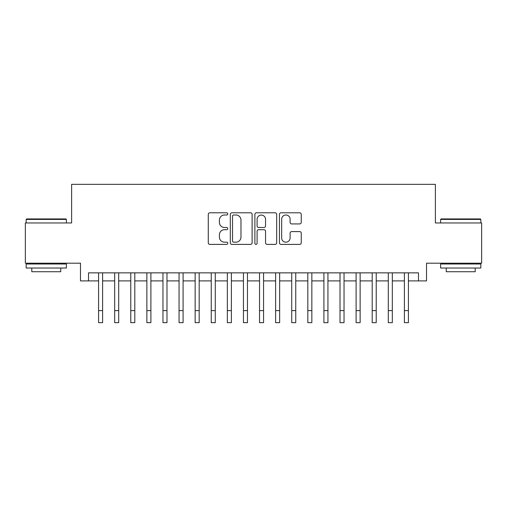 <?xml version="1.0" encoding="UTF-8"?>
<svg xmlns="http://www.w3.org/2000/svg" width="507" height="507" viewBox="0 0 507 507"><rect width="100%" height="100%" fill="white"/><g stroke="black" fill="none" stroke-linecap="round" stroke-linejoin="round"><path stroke-width="0.76" d="M227.751 213.897A1.109 1.109 0 0 0 226.642 212.794L209.854 212.794A1.578 1.578 0 0 0 208.276 214.372L208.276 242.809A1.578 1.578 0 0 0 209.854 244.393L226.642 244.393A1.109 1.109 0 0 0 227.751 243.284A1.109 1.109 0 0 0 226.642 242.181L224.468 242.181A5.057 5.057 0 0 1 219.417 237.124L219.417 234.754A5.057 5.057 0 0 1 224.468 229.696L226.642 229.696A1.109 1.109 0 0 0 227.751 228.594A1.109 1.109 0 0 0 226.642 227.485L224.468 227.485A5.057 5.057 0 0 1 219.417 222.434L219.417 220.063A5.057 5.057 0 0 1 224.468 215.006L226.642 215.006A1.109 1.109 0 0 0 227.751 213.897M299.669 223.929A1.578 1.578 0 0 0 301.253 222.351L301.253 214.372A1.578 1.578 0 0 0 299.669 212.794L281.03 212.794A1.578 1.578 0 0 0 279.452 214.372L279.452 242.809A1.578 1.578 0 0 0 281.03 244.393L299.669 244.393A1.578 1.578 0 0 0 301.253 242.809L301.253 233.176A1.578 1.578 0 0 0 299.669 231.591L291.696 231.591A1.578 1.578 0 0 0 290.112 233.176L290.112 237.954A4.227 4.227 0 0 1 285.885 242.181A4.227 4.227 0 0 1 281.664 237.954L281.664 219.233A4.227 4.227 0 0 1 285.885 215.006A4.227 4.227 0 0 1 290.112 219.233L290.112 222.351A1.578 1.578 0 0 0 291.696 223.929L299.669 223.929M88.522 280.903L88.522 272.855L418.478 272.855L418.478 280.903L426.526 280.903L426.526 263.196L481.65 263.196L481.65 222.96L435.374 222.96L435.374 184.333L71.626 184.333L71.626 222.96L25.35 222.96L25.35 263.196L80.474 263.196L80.474 280.903L98.586 280.903M252.118 214.372A1.578 1.578 0 0 0 250.54 212.794L231.895 212.794A1.578 1.578 0 0 0 230.317 214.372L230.317 242.809A1.578 1.578 0 0 0 231.895 244.393L250.54 244.393A1.578 1.578 0 0 0 252.118 242.809L252.118 214.372M256.46 212.794L275.105 212.794A1.578 1.578 0 0 1 276.683 214.372L276.683 242.809A1.578 1.578 0 0 1 275.105 244.393L267.126 244.393A1.578 1.578 0 0 1 265.548 242.809L265.548 231.281A1.578 1.578 0 0 0 263.97 229.696L258.671 229.696A1.578 1.578 0 0 0 257.093 231.281L257.093 243.284A1.109 1.109 0 0 1 255.991 244.393A1.109 1.109 0 0 1 254.882 243.284L254.882 214.372A1.578 1.578 0 0 1 256.46 212.794M102.604 280.903L114.677 280.903M118.701 280.903L130.774 280.903M134.799 280.903L146.872 280.903M150.896 280.903L162.962 280.903M166.987 280.903L179.06 280.903M183.084 280.903L195.157 280.903M199.181 280.903L211.248 280.903M215.272 280.903L227.345 280.903M231.369 280.903L243.442 280.903M247.467 280.903L259.533 280.903M263.558 280.903L275.631 280.903M279.655 280.903L291.728 280.903M295.752 280.903L307.819 280.903M311.843 280.903L323.916 280.903M327.94 280.903L340.013 280.903M344.038 280.903L356.104 280.903M360.128 280.903L372.201 280.903M376.226 280.903L388.299 280.903M392.323 280.903L404.396 280.903M408.414 280.903L418.478 280.903M233.632 215.006A1.109 1.109 0 0 0 232.529 216.109L232.529 241.072A1.109 1.109 0 0 0 233.632 242.181L235.926 242.181A5.057 5.057 0 0 0 240.977 237.124L240.977 220.063A5.057 5.057 0 0 0 235.926 215.006L233.632 215.006M265.548 219.309A4.227 4.227 0 0 0 261.32 215.082A4.227 4.227 0 0 0 257.093 219.309L257.093 225.907A1.578 1.578 0 0 0 258.671 227.485L263.97 227.485A1.578 1.578 0 0 0 265.548 225.907L265.548 219.309M98.586 310.601L102.604 310.601L102.604 322.667L98.586 322.667L98.586 272.855M102.604 310.601L102.604 272.855M26.637 218.935L65.91 218.935L66.392 219.417L26.155 219.417L26.637 218.935M46.276 268.026L26.155 268.026L26.155 264.001L66.392 264.001L66.392 268.026L46.276 268.026M60.758 268.026L60.758 271.727L31.789 271.727L31.789 268.026M441.09 218.935L480.363 218.935L480.845 219.417L440.608 219.417L441.09 218.935M460.724 268.026L440.608 268.026L440.608 264.001L480.845 264.001L480.845 268.026L460.724 268.026M475.211 268.026L475.211 271.727L446.242 271.727L446.242 268.026M114.677 310.601L118.701 310.601L118.701 322.667L114.677 322.667L114.677 272.855M118.701 310.601L118.701 272.855M130.774 310.601L134.799 310.601L134.799 322.667L130.774 322.667L130.774 272.855M134.799 310.601L134.799 272.855M146.872 310.601L150.896 310.601L150.896 322.667L146.872 322.667L146.872 272.855M150.896 310.601L150.896 272.855M162.962 310.601L166.987 310.601L166.987 322.667L162.962 322.667L162.962 272.855M166.987 310.601L166.987 272.855M179.06 310.601L183.084 310.601L183.084 322.667L179.06 322.667L179.06 272.855M183.084 310.601L183.084 272.855M195.157 310.601L199.181 310.601L199.181 322.667L195.157 322.667L195.157 272.855M199.181 310.601L199.181 272.855M211.248 310.601L215.272 310.601L215.272 322.667L211.248 322.667L211.248 272.855M215.272 310.601L215.272 272.855M227.345 310.601L231.369 310.601L231.369 322.667L227.345 322.667L227.345 272.855M231.369 310.601L231.369 272.855M243.442 310.601L247.467 310.601L247.467 322.667L243.442 322.667L243.442 272.855M247.467 310.601L247.467 272.855M259.533 310.601L263.558 310.601L263.558 322.667L259.533 322.667L259.533 272.855M263.558 310.601L263.558 272.855M275.631 310.601L279.655 310.601L279.655 322.667L275.631 322.667L275.631 272.855M279.655 310.601L279.655 272.855M291.728 310.601L295.752 310.601L295.752 322.667L291.728 322.667L291.728 272.855M295.752 310.601L295.752 272.855M307.819 310.601L311.843 310.601L311.843 322.667L307.819 322.667L307.819 272.855M311.843 310.601L311.843 272.855M323.916 310.601L327.94 310.601L327.94 322.667L323.916 322.667L323.916 272.855M327.94 310.601L327.94 272.855M340.013 310.601L344.038 310.601L344.038 322.667L340.013 322.667L340.013 272.855M344.038 310.601L344.038 272.855M356.104 310.601L360.128 310.601L360.128 322.667L356.104 322.667L356.104 272.855M360.128 310.601L360.128 272.855M372.201 310.601L376.226 310.601L376.226 322.667L372.201 322.667L372.201 272.855M376.226 310.601L376.226 272.855M388.299 310.601L392.323 310.601L392.323 322.667L388.299 322.667L388.299 272.855M392.323 310.601L392.323 272.855M404.396 310.601L408.414 310.601L408.414 322.667L404.396 322.667L404.396 272.855M408.414 310.601L408.414 272.855M26.155 222.96L26.155 219.417M35.332 264.001L35.332 263.196M57.221 264.001L57.221 263.196M66.392 222.96L66.392 219.417M440.608 222.96L440.608 219.417M449.779 264.001L449.779 263.196M471.668 264.001L471.668 263.196M480.845 222.96L480.845 219.417"/></g></svg>
